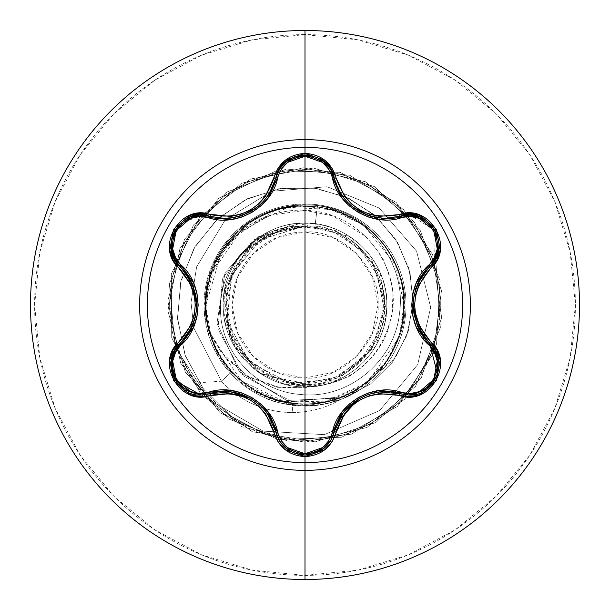 <?xml version="1.0" encoding="UTF-8"?>
<svg xmlns="http://www.w3.org/2000/svg" width="610" height="610" viewBox="0 0 610 610"><rect width="100%" height="100%" fill="white"/><g stroke="black" fill="none" stroke-linecap="round" stroke-linejoin="round"><path stroke-width="0.46" stroke-dasharray="3.05 2.29" d="M305 147.376A157.624 157.624 0 0 0 147.376 305A157.624 157.624 0 0 0 305 462.624A157.624 157.624 0 0 1 147.376 305A157.624 157.624 0 0 1 305 147.376A157.624 157.624 0 0 1 462.624 305A157.624 157.624 0 0 1 305 462.624A157.624 157.624 0 0 0 462.624 305A157.624 157.624 0 0 0 305 147.376M209.604 216.222L224.686 218.433L209.604 216.222L224.686 218.433L230.565 218.106M340.967 193.911L334.242 177.96L337.307 187.072M342.561 196.29L349.172 203.908M358.726 211.106L359.305 211.441M367.182 215.109L374.136 217.145M370.506 216.214L380.792 218.159M380.716 218.151L370.377 216.176M349.24 203.969L342.606 196.351M330.551 440.908L330.223 441.434M330.178 441.503L330.635 440.778M305 231.998L305 378.002C342.111 381.143 381.364 340.136 378.002 305C381.364 269.864 342.111 228.857 305 231.998A73.002 73.002 0 0 0 231.998 305A73.002 73.002 0 0 0 305 378.002L305 231.998L332.938 237.557L356.621 253.379L372.443 277.062L378.002 305L372.443 332.938L356.621 356.621L332.938 372.443L305 378.002L277.062 372.443L253.379 356.621L237.557 332.938L231.998 305L237.557 277.062L253.379 253.379L277.062 237.557L305 231.998M305 384.338C282.468 386.824 231.068 366.351 225.952 310.818C222.185 254.599 274.134 224.503 298.969 226.051L304.52 226.081L260.676 239.486L231.594 275.057L227.149 320.89L248.949 361.57L289.758 383.354L335.896 378.795L371.818 349.316L385.36 304.756L371.848 260.073L335.721 230.351L289.064 225.685L247.584 247.759L225.288 289.239L229.787 336.224L259.685 372.878L305 386.801L305 442.25L305 404.033C244.823 406.275 193.705 344.635 207.286 285.564C215.841 235.612 267.127 198.281 317.551 205.654C368.875 212.806 406.359 263.68 399.634 312.129C395.211 361.044 348.813 398.772 302.781 394.632C256.413 392.695 218.792 350.651 220.606 307.173C220.34 263.467 258.16 226.287 298.969 226.051C255.194 232.959 230.793 258.442 225.784 302.514C223.229 345.717 261.682 385.474 305 384.338C344.688 385.253 381.174 352.1 384.064 312.472C389.012 271.229 356.331 230.359 314.966 226.127L317.551 205.654C369.568 212.875 407.19 264.999 399.413 313.921C394.022 363.377 345.756 400.351 299.38 394.35C252.555 390.621 216.436 346.129 220.82 302.354C223.039 260.554 259.784 226.379 298.969 226.051L297.939 225.845L253.249 240.004L222.574 278.152L217.938 328.965L243.169 375.684L291.854 401.632L348.836 396.142L394.899 358.764L408.311 331.077L413.252 300.181L408.997 268.652L395.608 239.219L373.953 214.499L345.649 196.801L312.93 187.88L278.511 188.787L245.311 199.752L216.253 220.118L193.98 248.407L180.621 282.407L177.586 319.343L185.432 356.095L203.793 389.477L231.373 416.531L266.044 434.724L305 442.25L266.044 434.724L231.373 416.531L203.793 389.477L185.432 356.095L177.586 319.343L180.621 282.407L193.98 248.407L216.253 220.118L245.311 199.752L278.511 188.787L312.93 187.88L345.649 196.801L373.953 214.499L395.608 239.219L408.997 268.652L413.252 300.181L408.311 331.077L394.899 358.764L348.836 396.142L291.854 401.632L243.169 375.684L217.938 328.965L222.574 278.152L253.249 240.004L297.939 225.845L304.222 226.02L258.465 236.733L225.021 272.678L216.969 323.247L239.341 371.635L286.685 400.45L344.162 397.918L370.59 383.964L392.184 362.561L406.878 335.317L413.115 304.466L410.05 272.601L397.651 242.513L376.698 216.916L348.767 198.219L316.094 188.307L281.416 188.322L247.729 198.57L218.037 218.464L195.07 246.547L181.056 280.585L177.495 317.757L184.99 354.883L203.206 388.7L230.839 416.134L265.724 434.61L305 442.25L265.724 434.61L230.839 416.134L203.206 388.7L184.99 354.883L177.495 317.757L181.056 280.585L195.07 246.547L218.037 218.464L247.729 198.57L281.416 188.322L316.094 188.307L348.767 198.219L376.698 216.916L397.651 242.513L410.05 272.601L413.115 304.466L406.878 335.317L392.184 362.561L370.59 383.964L344.162 397.918L286.685 400.45L239.341 371.635L216.969 323.247L225.021 272.678L258.465 236.733L305 226.051L260.676 239.486L231.594 275.057L227.141 320.89L248.941 361.57L289.758 383.354L335.896 378.795L371.825 349.316L385.36 304.756L371.848 260.073L335.721 230.351L289.064 225.685L247.576 247.759L225.281 289.239L229.779 336.224L259.677 372.878L305 386.801L305 442.25L366.93 427.48L415.54 386.359L440.359 327.722L436.043 264.199L403.53 209.459L349.812 175.276L286.456 169.016L227.088 192.013L184.487 239.333L167.819 300.776L180.674 363.133L220.286 412.978L278.129 439.581L341.745 437.225L397.461 406.42L433.275 353.785L441.487 290.65L420.32 230.603L374.342 186.569L313.441 168.024L250.725 178.959L199.683 217.007L171.311 273.997L171.707 337.665L200.789 394.296L252.296 431.712L315.149 441.861L375.813 422.555L421.243 377.956L441.655 317.65L432.658 254.622L396.187 202.436L340.098 172.325L276.452 170.762L218.952 198.09L179.965 248.422L167.887 310.932L185.318 372.169L228.498 418.948L288.149 441.205L351.429 434.16L404.712 399.306L436.539 344.17L440.062 280.592L414.518 222.276L365.405 181.757L303.292 167.758L241.545 183.297L193.454 225.029L169.374 283.97L175.192 347.197L209.482 399.962L263.177 431.133L324.329 434.655L379.717 410.515L417.697 364.605L430.668 307.303L416.561 251.129L379.153 208.018L327.082 186.759L271.854 191.243L225.319 219.76L196.649 266.776L191.029 302.552L193.789 327.913L221.43 381.197A96.006 96.006 0 0 0 341.234 399.154C327.684 403.774 315.606 405.871 305 405.444L292.373 404.514C266.113 399.802 245.7 389.081 231.144 372.336L258.945 393.808L292.373 404.514L292.373 412.52A96.006 96.006 0 0 1 221.43 381.197L231.144 372.336C220.462 360.563 213.103 346.846 209.077 331.2C204.571 315.904 203.87 300.349 206.973 284.519L214.301 262.346C214.75 260.089 218.86 253.501 226.638 242.574C248.178 217.091 275.4 204.586 308.294 205.059C372.352 204.792 422.562 276.399 399.268 337.139L367.799 382.157L323.231 402.691L280.066 401.105L246.402 385.047C204.487 351.878 206.561 313.464 205.966 304.931L221.659 251.503L246.867 224.831C254.088 220.324 284.184 196.046 335.706 210.854C386.572 229.543 396.157 267.195 399.207 274.462C400.274 280.524 416.089 316.72 385.093 363.24C350.567 406.908 311.306 403.218 304.939 404.033C293.951 403.66 256.108 403.645 224.838 363.141C197.099 322.827 206.904 287.005 210.824 274.37L230.824 239.394L274.401 210.816C310.246 202.009 339.854 206.706 363.232 224.899C417.034 260.973 417.026 349.057 363.217 385.116C314.013 424.346 229.375 399.626 210.816 335.599C188.475 274.805 240.233 203.534 304.962 205.966C338.176 206.767 364.887 220.362 385.085 246.745C403.965 274.103 408.67 303.711 399.192 335.576C388.158 366.93 366.968 388.128 335.622 399.176C303.795 408.662 274.21 403.995 246.852 385.162C220.439 365.001 206.813 338.306 205.966 305.091C206.76 271.854 220.355 245.136 246.745 224.915C274.088 206.027 303.696 201.323 335.553 210.801C366.877 221.819 388.074 242.986 399.146 274.286C408.677 306.128 404.026 335.729 385.192 363.11C365.001 389.569 338.268 403.202 305 404.033C248.262 405.94 198.494 351.223 205.944 294.592C209.962 240.744 263.833 197.609 317.551 205.654L314.966 226.127L305 226.051L314.966 226.127C352.397 228.346 387.167 269.841 384.422 305C387.945 344.299 344.253 387.922 305 384.338L305 383.316A78.316 78.316 0 0 0 383.316 305A78.316 78.316 0 0 0 305 226.684A78.316 78.316 0 0 0 226.684 305A78.316 78.316 0 0 0 305 383.316L334.974 377.361L360.38 360.38L377.361 334.974L383.316 305L377.361 275.026L360.38 249.62L334.974 232.639L305 226.684L275.026 232.639L249.62 249.62L232.639 275.026L226.684 305L232.639 334.974L249.62 360.38L275.026 377.361L305 383.316M305 579.5A274.5 274.5 0 0 0 579.5 305A274.5 274.5 0 0 0 305 30.5A274.5 274.5 0 0 1 579.5 305A274.5 274.5 0 0 1 305 579.5A274.5 274.5 0 0 1 30.5 305A274.5 274.5 0 0 1 305 30.5A274.5 274.5 0 0 0 30.5 305A274.5 274.5 0 0 0 305 579.5M305 575.382A270.382 270.382 0 0 0 575.382 305A270.382 270.382 0 0 0 305 34.617L252.25 39.81L201.529 55.197L154.78 80.184L113.811 113.811L80.184 154.78L55.197 201.529L39.81 252.25L34.617 305L39.81 357.75L55.197 408.471L80.184 455.22L113.811 496.189L154.78 529.816L201.529 554.803L252.25 570.19L305 575.382L357.75 570.19L408.471 554.803L455.22 529.816L496.189 496.189L529.816 455.22L554.803 408.471L570.19 357.75L575.382 305L570.19 252.25L554.803 201.529L529.816 154.78L496.189 113.811L455.22 80.184L408.471 55.197L357.75 39.81L305 34.617A270.382 270.382 0 0 0 34.617 305A270.382 270.382 0 0 0 305 575.382M404.659 396.561L400.694 400.694C388.006 413.382 373.366 423.157 356.789 430.027C340.205 436.897 322.949 440.328 305 440.328L305 406.016A101.016 101.016 0 0 1 203.984 305A101.016 101.016 0 0 1 305 203.984L305 169.672A135.328 135.328 0 0 0 169.672 305A135.328 135.328 0 0 0 305 440.328A135.328 135.328 0 0 0 440.328 305A135.328 135.328 0 0 0 305 169.672L305 203.984A101.016 101.016 0 0 1 340.563 399.55A101.016 101.016 0 0 0 305 203.984A101.016 101.016 0 0 1 406.016 305A101.016 101.016 0 0 1 305 406.016L340.563 399.55C325.709 404.43 313.86 406.58 305 406.016A101.016 101.016 0 0 1 203.984 305A101.016 101.016 0 0 1 305 203.984A101.016 101.016 0 0 0 203.992 306.014C204.769 332.069 213.553 354.418 230.351 373.061C239.471 383.179 250.748 391.292 264.199 397.407C271.252 401.7 284.855 404.567 305 406.016L305 440.328C287.051 440.328 269.795 436.897 253.211 430.027C236.634 423.157 221.994 413.382 209.306 400.694L205.288 396.5M312.648 386.145C322.156 386.092 332.923 383.393 344.947 378.048C349.042 377.476 357.902 370.75 371.528 357.879C380.022 347.563 385.604 337.932 388.28 329.003L392.154 312.739L392.855 295.941C393.244 289.056 390.56 278.252 384.818 263.528C383.835 258.838 377.384 249.757 365.474 236.276L332.839 215.902L305 210.343L305 203.984L305 210.343C293.745 209.504 281.096 211.517 267.073 216.375C258.975 218.502 248.11 225.311 234.469 236.787L224.129 248.247C217.976 256.833 214.018 263.482 212.257 268.194L203.992 306.014A101.016 101.016 0 0 1 305 203.984A101.016 101.016 0 0 1 406.016 305A101.016 101.016 0 0 1 305 406.016C289.414 405.688 275.819 402.821 264.199 397.407C250.862 391.384 239.577 383.271 230.351 373.061C221.704 363.08 223.618 364.536 220.972 361.067L213.241 347.235L210.488 340.654L206.027 325.206L203.992 306.014L216.146 260.378L239.295 232.517L270.36 215.208L305 210.343C360.037 211.411 401.982 265.99 391.742 315.423C380.945 358.451 354.585 382.02 312.648 386.145L305 387.708L312.648 386.145L283.398 383.652L260.058 373.137L233.203 344.078L223.481 311.74L234.27 345.946L261.415 374.021L312.648 386.145M341.234 399.154A96.006 96.006 0 0 1 292.373 412.52L292.373 404.514L305 405.444L305 387.708L305 405.444C315.187 405.947 327.265 403.85 341.234 399.154L340.563 399.55A96.006 96.006 0 0 1 221.43 381.197L230.351 373.061L221.43 381.197L194.445 383.049M193.904 382.317L241.461 426.642L305 442.25L305 404.033C367.738 406.291 419.108 339.297 400.648 279.288C385.894 214.072 299.182 183.435 246.745 224.915L223.611 248.583L209.939 277.275L206.012 307.493L211.029 336.232L241.308 380.823L285.251 402.028L328.897 401.09L363.728 384.735L386.831 360.769L399.192 335.576L404.049 304.962L395.471 264.671L363.179 224.846L336.796 211.197L304.962 205.966C240.233 203.519 188.467 274.805 210.816 335.599C228.437 391.056 288.995 413.984 331.161 400.534C364.444 389.127 386.305 369.736 396.736 342.37C419.146 282.933 384.056 238.518 363.232 224.899L330.963 209.451L288.248 207.423L242.955 227.835L210.824 274.37C188.452 335.164 240.203 406.466 304.939 404.033C361.928 403.378 394.342 359.915 400.861 329.804C405.154 303.803 404.605 285.358 399.207 274.462C394.281 259.402 386.237 246.257 375.066 235.018C366 225.22 352.885 217.16 335.706 210.854C303.856 201.3 274.241 205.959 246.867 224.831C220.462 245.006 206.828 271.702 205.966 304.931L206.637 316.521L208.65 327.989L216.603 349.804C223.542 363.674 233.477 375.417 246.402 385.047C274.149 404.094 303.658 409.005 334.921 399.794C336.69 397.842 377.163 392.474 399.268 337.139C422.501 276.909 372.855 204.891 308.294 205.059C251.511 205.478 230.565 239.219 226.638 242.574C214.941 258.991 208.391 272.975 206.973 284.519C203.839 299.762 204.541 315.317 209.077 331.2L221.171 352.328L248.064 376.423L280.608 387.868L305 387.708L277.169 387.312L249.734 377.384L225.99 358.2L209.077 331.2L214.407 346.693L221.91 360.441C224.51 363.888 222.604 362.454 231.144 372.336L221.43 381.197L193.789 327.913L191.029 302.552L196.649 266.776L225.319 219.76L271.854 191.243L327.082 186.759L379.153 208.018L416.561 251.129L430.668 307.303L417.697 364.605L379.717 410.515L324.329 434.655L263.177 431.133L209.482 399.962L175.192 347.197L169.374 283.97L193.454 225.029L241.545 183.297L303.292 167.758L365.405 181.757L414.518 222.276L440.062 280.592L436.539 344.17L404.712 399.306L351.429 434.16L288.149 441.205L228.498 418.948L185.318 372.169L167.887 310.932L179.965 248.422L218.952 198.09L276.452 170.762L340.098 172.325L396.187 202.436L432.658 254.622L441.655 317.65L421.243 377.956L375.813 422.555L315.149 441.861L252.296 431.712L200.789 394.296L171.707 337.665L171.311 273.997L199.683 217.007L250.725 178.959L313.441 168.024L374.342 186.569L420.32 230.603L441.487 290.65L433.275 353.785L397.461 406.42L341.745 437.225L278.129 439.581L220.286 412.978L180.674 363.133L167.819 300.776L184.487 239.333L227.088 192.013L286.456 169.016L349.812 175.276L403.53 209.459L436.043 264.199L440.359 327.722L415.54 386.359L366.93 427.48L305 442.25L366.93 427.48L415.54 386.359L440.359 327.722L436.043 264.199L403.53 209.459L349.812 175.276L286.456 169.016L227.088 192.013L184.487 239.333L167.819 300.776L180.674 363.133L220.286 412.978L278.129 439.581L341.745 437.225L397.461 406.42L433.275 353.785L441.487 290.65L420.32 230.603L374.342 186.569L313.441 168.024L250.725 178.959L199.683 217.007L171.311 273.997L171.707 337.665L200.789 394.296L252.296 431.712L315.149 441.861L375.813 422.555L421.243 377.956L441.655 317.65L432.658 254.622L396.187 202.436L340.098 172.325L276.452 170.762L218.952 198.09L179.965 248.422L167.887 310.932L185.318 372.169L228.498 418.948L288.149 441.205L351.429 434.16L404.712 399.306L436.539 344.17L440.062 280.592L414.518 222.276L365.405 181.757L303.292 167.758L241.545 183.297L193.454 225.029L169.374 283.97L175.192 347.197L209.482 399.962L263.177 431.133L324.329 434.655L379.717 410.515L417.697 364.605L430.668 307.303L416.561 251.129L379.153 208.018L327.082 186.759L271.854 191.243L225.319 219.76L196.649 266.776L191.029 302.552L193.789 327.913L221.43 381.197A96.006 96.006 0 0 0 340.563 399.55M305 386.801C334.181 389.005 385.924 362.836 386.801 304.588C386.244 250.969 338.1 220.85 304.131 223.207C270.055 221.567 222.627 252.754 223.214 306.296C222.65 349.255 261.995 388.783 306.784 386.778C347.601 387.358 388.783 349.69 386.77 302.812C388.25 274.668 361.661 222.688 302.308 223.245C256.406 223.443 217.549 268.065 223.649 313.548C227.042 355.325 266.776 389.538 308.584 386.717C354.143 386 392.382 341.608 386.344 296.452C382.943 254.362 342.629 220.012 300.532 223.321L264.633 233.851L238.068 257.969L224.663 289.582L225.067 322.377L237.412 351.085L258.327 372.184L283.879 384.025L310.353 386.626C355.233 384.902 392.253 340.959 386.344 296.452C382.92 253.714 341.409 219.112 298.755 223.443C254.904 225.647 218.723 268.087 223.481 311.74C218.738 268.095 254.904 225.662 298.755 223.443L349.797 236.55L380.015 272.373L386.427 312.846L375.684 346.183L337.216 380.198L310.353 386.626L305 386.801M203.839 394.906L179.973 356.789L176.534 347.578M175.871 345.534L169.672 305C169.672 287.051 173.103 269.795 179.973 253.211C186.843 236.634 196.618 221.994 209.306 209.306C221.994 196.618 236.634 186.843 253.211 179.973C269.795 173.103 287.051 169.672 305 169.672C322.949 169.672 340.205 173.103 356.789 179.973C373.366 186.843 388.006 196.618 400.694 209.306C413.382 221.994 423.157 236.634 430.027 253.211C436.897 269.795 440.328 287.051 440.328 305L434.107 345.611M433.443 347.654L430.027 356.789L406.108 394.96M175.451 380.815L174.841 379.794M171.395 359.892L171.486 359.381M180.247 343.308L190.312 330.323M275.88 432.269L269.483 416.653M263.634 408.837L259.822 405.04M259.761 404.987L250.283 398.223M220.454 391.734L209.604 393.778L219.577 391.811M337.932 421.571L334.143 432.459M333.906 433.336L331.55 439.177M323.864 448.48L322.842 449.265M294.79 453.314L286.174 448.457M280.996 443.081L279.578 441.007M399.809 393.671L384.269 391.658M379.702 391.948L368.57 394.403M369.004 394.258L358.451 399.062M422.89 335.569L429.661 343.308M412.413 394.906L408.99 395.097M429.821 266.539L419.451 279.937M415.608 288.911L414.228 294.104M414.213 294.188L413.092 305.778M422.387 334.852L429.57 343.216M399.931 216.291L408.54 214.903M409.806 214.911L435.426 230.694L434.495 260.76M335.164 181.345L336.385 184.853M337.574 187.659L339.381 191.243M341.638 194.948L343.14 197.083M345.527 200.08L347.532 202.276M347.906 202.665L350.247 204.899M350.27 204.922L359.45 211.525M379.389 218.014L381.54 218.212M275.842 177.899L278.602 170.663M279.525 169.069L279.982 168.36M285.983 161.696L286.563 161.238M294.859 156.663L295.339 156.488M304.603 154.887L305.968 154.894M314.066 156.274L323.826 161.49M235.201 217.373L251.297 211.197M258.968 205.715L261.858 203.031M266.852 197.243L267.698 196.069M271.77 189.214L272.464 187.75M272.998 186.546L275.59 178.905M187.583 275.24L175.207 260.378M174.582 259.281L174.002 258.167M179.226 224.289L201.94 214.972M192.348 326.22L195.795 315.347M195.703 315.797L196.816 304.26M275.674 431.422L272.457 422.234M267.31 413.389L259.341 404.613M241.339 394.274L230.496 391.887M230.633 391.902L231.137 391.963M259.273 404.552L266.913 412.848M279.868 441.465L279.494 440.87M279.471 440.847L279.937 441.571M285.716 448.083L286.204 448.48M400.396 393.846L390.27 391.879M380.038 391.917L379.58 391.963M379.45 391.978L368.463 394.434M350.536 404.842L343.056 413.023M337.612 422.265L334.387 431.453M343.14 412.917L343.445 412.505M429.15 267.188L422.799 274.561M417.713 283.444L414.099 294.737M414.144 315.5L417.499 326.083M417.446 325.954L417.24 325.488M414.076 294.828L417.438 284.062M229.246 218.235L239.7 216.245L229.299 218.235M256.467 207.735L257.504 206.927M260.943 203.923L267.508 196.336M272.746 187.118L275.712 178.417M267.523 196.313L260.767 204.091M180.804 342.767L187.125 335.409M192.211 326.533L192.394 326.106M192.447 325.984L195.81 315.248M195.764 294.516L192.417 283.947M187.14 274.607L180.796 267.226M192.478 284.069L192.676 284.542"/><path stroke-width="0.91" d="M330.635 440.778L334.242 432.04A2.059 0.48 13.4 0 1 336.118 431.994C346.762 401.738 367.861 389.554 399.42 395.448C429.745 406.946 455.647 362.119 430.485 341.585C409.554 317.215 409.554 292.823 430.485 268.415C455.624 247.935 429.806 203.061 399.42 214.552C367.899 220.462 346.8 208.277 336.118 178.006C331.588 162.725 321.211 154.505 305 153.354L305 147.376A157.624 157.624 0 0 1 462.624 305A157.624 157.624 0 0 1 305 462.624A157.624 157.624 0 0 1 147.376 305A157.624 157.624 0 0 1 305 147.376L305 153.354L285.045 160.392L277.992 168.329L265.472 196.389L258.594 203.984L250.207 210.069L240.759 214.285L230.717 216.466L200.141 213.271L189.748 215.414L173.675 229.177L169.755 249.986L173.08 260.073L191.098 284.954L194.216 294.691L195.299 304.985L194.232 315.263L191.105 325.038L173.087 349.919L169.755 359.991L173.659 380.792L189.725 394.578L200.133 396.729L230.71 393.534L240.721 395.699L250.184 399.916L258.564 405.993L265.464 413.595L277.992 441.671L285.045 449.6L305 456.646L305 462.624A157.624 157.624 0 0 1 147.376 305A157.624 157.624 0 0 1 305 147.376L305 139.637A165.363 165.363 0 0 1 470.363 305A165.363 165.363 0 0 1 305 470.363L305 579.5A274.5 274.5 0 0 0 579.5 305A274.5 274.5 0 0 0 305 30.5L305 139.637A165.363 165.363 0 0 0 139.637 305A165.363 165.363 0 0 0 305 470.363L305 462.624L305 470.363A165.363 165.363 0 0 0 470.363 305A165.363 165.363 0 0 0 305 139.637L305 147.376A157.624 157.624 0 0 1 462.624 305A157.624 157.624 0 0 1 305 462.624L305 456.646C321.211 455.495 331.581 447.282 336.118 431.994A2.059 0.48 -166.6 0 0 334.242 432.04L330.551 440.908M337.307 187.072L340.837 193.713M340.944 193.881L342.561 196.29M349.172 203.908L352.488 206.805M352.649 206.935L358.726 211.106M359.305 211.441L367.182 215.109M359.45 211.525L370.506 216.214M370.377 216.176L368.127 215.444L352.687 206.958L349.24 203.969M342.606 196.351L340.967 193.911M432.421 346.305L429.585 343.232L435.021 350.117L438.247 358.36L436.935 376.042L425.81 389.942L408.99 395.097L425.803 389.95L436.966 375.973L438.239 358.322M438.224 358.253L434.983 350.056L432.475 346.373M330.223 441.434L323.78 448.541L305.031 455.113L311.908 454.32M311.977 454.305L324.185 448.22M324.261 448.152L330.178 441.503M171.524 370.819L173.019 375.958L184.167 389.897L200.98 395.044L184.159 389.889L173.034 375.989L171.715 358.314L174.94 350.071L180.362 343.194A2.059 0.48 -133.4 0 0 179.462 341.547C154.338 362.058 180.209 406.9 210.58 395.379A2.059 0.48 -106.7 0 0 209.604 393.778A2.059 0.64 73.3 0 1 208.49 392.276C236.52 382.409 272.266 403.164 277.672 432.223C281.538 445.445 290.65 452.62 305 453.764C319.373 452.658 328.5 445.483 332.389 432.246C337.887 403.088 373.663 382.539 401.51 392.344C427.846 402.531 450.836 362.569 428.838 344.947C406.283 325.603 406.382 284.268 428.838 265.053C450.843 247.37 427.778 207.453 401.51 217.656C373.503 227.477 337.826 206.767 332.389 177.754C328.5 164.517 319.373 157.35 305 156.236L322.644 162.412L328.836 169.344L341.63 197.533L349.156 205.791L358.367 212.463L368.737 217.114L379.702 219.539L410.56 216.527L419.642 218.418L433.809 230.58L437.271 248.956L434.358 257.786L416.302 282.956L412.909 293.623L411.727 304.947L412.886 316.27L416.279 326.99L434.35 352.214L437.263 361.021L433.832 379.374L419.665 391.574L410.568 393.473L379.755 390.453L368.837 392.848L358.451 397.484L349.24 404.14L341.661 412.421L328.836 440.664L322.644 447.587L305 453.764L305 156.236C290.65 157.372 281.538 164.555 277.672 177.777C272.197 206.988 236.36 227.568 208.49 217.724C182.161 207.507 159.126 247.446 181.109 265.091C203.61 284.435 203.519 325.694 181.109 344.909A2.059 0.64 46.6 0 1 180.362 343.194A2.059 0.64 -133.4 0 0 181.109 344.909C159.118 362.622 182.23 402.508 208.49 392.276L199.432 393.42L190.35 391.536L176.168 379.389L172.699 361.013L175.596 352.183L193.614 327.013L197 316.361L198.174 305.053L197.022 293.745L193.637 283.04L175.596 257.816L172.699 249.01L176.145 230.656L190.328 218.471L199.432 216.581L230.26 219.631L241.194 217.236L251.594 212.593L260.821 205.936L268.4 197.632L281.21 169.367L287.386 162.443L305 156.236L305 453.764L287.386 447.557L281.21 440.626L268.438 412.413L260.897 404.14L251.678 397.453L241.293 392.794L230.321 390.377L208.49 392.276A2.059 0.64 -106.7 0 0 209.604 393.778L200.98 395.044L209.604 393.778L200.98 395.044L175.451 380.815M305 30.5A274.5 274.5 0 0 1 579.5 305A274.5 274.5 0 0 1 305 579.5A274.5 274.5 0 0 1 30.5 305A274.5 274.5 0 0 1 305 30.5A274.5 274.5 0 0 0 30.5 305A274.5 274.5 0 0 0 305 579.5L305 470.363A165.363 165.363 0 0 1 139.637 305A165.363 165.363 0 0 1 305 139.637L305 30.5M205.288 396.5L203.839 394.906M176.534 347.578L175.871 345.534M434.107 345.611L433.443 347.654M406.108 394.96L404.659 396.561M194.445 383.049L193.904 382.317M174.841 379.794L171.395 359.892M171.486 359.381L180.247 343.308M277.672 432.223A2.059 0.64 -13.3 0 1 275.819 432.01A2.059 0.64 166.7 0 0 277.672 432.223M269.483 416.653L263.634 408.837M250.283 398.223L220.454 391.734M332.389 432.246A2.059 0.64 -166.6 0 0 334.242 432.04A2.059 0.64 13.4 0 1 332.389 432.246M334.143 432.459L333.906 433.336M331.55 439.177L323.864 448.48M322.842 449.265L305.16 455.113M286.204 448.48L305.031 455.113L294.79 453.314M286.174 448.457L280.996 443.081M279.578 441.007L275.88 432.269M401.51 392.344A2.059 0.64 -73.4 0 1 400.396 393.846A2.059 0.64 106.6 0 0 401.51 392.344M384.269 391.658L379.702 391.948M399.809 393.671L379.374 391.986L369.004 394.258M358.451 399.062L337.932 421.571M429.57 343.216L429.585 343.232A2.059 0.64 -46.7 0 1 428.838 344.947A2.059 0.64 133.3 0 0 429.585 343.232C449.547 359.656 435.098 396.736 408.99 395.097L400.396 393.846C373.122 384.513 339.77 403.797 334.242 432.04C329.972 446.337 320.235 454.031 305.031 455.113L286.265 448.533L279.868 441.465M429.661 343.308L437.545 374.334L427.9 388.395L412.413 394.906M428.838 265.053A2.059 0.64 -133.3 0 1 429.585 266.768A2.059 0.64 46.7 0 0 428.838 265.053M419.451 279.937L415.608 288.911M413.092 305.778L422.387 334.852M401.51 217.656A2.059 0.64 73.4 0 0 400.396 216.154A2.059 0.64 -106.6 0 1 401.51 217.656M408.54 214.903L409.806 214.911M434.495 260.76L429.821 266.539M286.189 161.536L279.594 168.962L275.819 177.99A2.059 0.64 -166.7 0 1 277.672 177.777A2.059 0.64 13.3 0 0 275.819 177.99L279.632 168.901L286.273 161.467L305.038 154.887L323.788 161.459L330.422 168.878L334.242 177.96L330.452 168.932L323.834 161.498L334.242 177.96A2.059 0.64 -13.4 0 0 332.389 177.754A2.059 0.64 166.6 0 1 334.242 177.96L335.164 181.345M336.385 184.853L337.574 187.659M339.381 191.243L341.638 194.948M343.14 197.083L345.527 200.08M347.532 202.276L347.906 202.665M374.136 217.145L379.389 218.014M381.54 218.212L385.36 218.357L410.179 214.926L419.932 216.969L435.006 229.939L438.666 249.475L435.548 258.93L429.585 266.768L435.517 258.975L438.659 249.536L435.128 230.161M419.832 216.931L410.111 214.918L400.396 216.154A2.059 0.48 -106.6 0 1 399.42 214.552L379.313 216.382L369.317 214.217L359.862 210L351.497 203.938L344.597 196.344L336.118 178.006A2.059 0.48 166.6 0 1 334.242 177.96A2.059 0.48 -13.4 0 0 336.118 178.006L332.053 168.291L324.985 160.369L305 153.354C288.812 154.536 278.457 162.763 273.943 178.036A2.059 0.48 13.3 0 0 275.819 177.99L275.842 177.899M278.602 170.663L279.525 169.069M279.982 168.36L285.983 161.696M286.563 161.238L294.859 156.663M295.339 156.488L304.603 154.887M305.968 154.894L314.066 156.274M230.565 218.106L235.201 217.373M251.297 211.197L258.968 205.715M261.858 203.031L266.852 197.243M267.698 196.069L271.77 189.214M272.464 187.75L272.998 186.546M275.59 178.905L275.812 177.998M208.49 217.724A2.059 0.64 106.7 0 1 209.604 216.222A2.059 0.64 -73.3 0 0 208.49 217.724M181.109 265.091A2.059 0.64 -46.6 0 0 180.362 266.806A2.059 0.64 133.4 0 1 181.109 265.091M175.207 260.378L174.582 259.281M174.002 258.167L171.303 249.528L171.067 242.444L174.986 229.955M171.257 249.238L171.456 239.532M171.501 239.295L179.226 224.289M201.94 214.972L209.604 216.222L199.882 214.979L190.137 216.985L175.123 229.726M190.312 330.323L192.348 326.22M180.804 342.767L192.478 325.915L195.703 315.797M196.816 304.26L187.583 275.24M279.494 440.87L275.819 432.01C270.291 403.683 236.848 384.399 209.604 393.778L200.98 395.044C174.834 396.653 160.445 359.595 180.362 343.194L174.971 350.026L171.73 358.238L171.456 370.461M272.457 422.234L267.31 413.389M259.341 404.613L251 398.627L241.339 394.274M230.496 391.887L219.577 391.811M229.299 218.235L224.686 218.433C251.206 216.581 268.248 203.1 275.819 177.99C280.737 147.971 329.324 147.994 334.242 177.96C341.859 203.061 358.893 216.527 385.36 218.35L400.396 216.154A2.059 0.48 73.4 0 1 399.42 214.552L409.867 213.218L420.267 215.383L436.325 229.177L440.207 249.978L436.867 260.058L430.485 268.415A2.059 0.48 -133.3 0 1 429.585 266.768A2.059 0.48 46.7 0 0 430.485 268.415L418.818 284.939L415.677 294.721L414.609 305.015L415.692 315.317L418.818 325.069L430.485 341.585A2.059 0.48 133.3 0 0 429.585 343.232A2.059 0.48 -46.7 0 1 430.485 341.585L436.867 349.957L440.207 360.045L436.31 380.853L420.252 394.624L409.859 396.782L399.42 395.448A2.059 0.48 -73.4 0 1 400.396 393.846A2.059 0.48 106.6 0 0 399.42 395.448L379.298 393.618L369.279 395.798L359.839 400.015L351.467 406.092L344.589 413.671L332.053 441.709L324.977 449.639L305 456.646C288.804 455.464 278.45 447.237 273.943 431.964A2.059 0.48 -13.3 0 1 275.819 432.01A2.059 0.48 166.7 0 0 273.943 431.964C263.268 401.639 242.147 389.439 210.58 395.379A2.059 0.48 73.3 0 0 209.604 393.778L230.633 391.902M231.137 391.963L250.946 398.597L259.273 404.552M266.913 412.848L275.674 431.422M305.031 455.113C289.811 454.023 280.074 446.322 275.819 432.01L279.471 440.847M279.937 441.571L285.716 448.083M390.27 391.879L380.038 391.917M368.463 394.434L359.13 398.658L350.536 404.842M343.056 413.023L337.612 422.265M334.387 431.453L343.14 412.917M343.445 412.505L359.077 398.688L368.57 394.403M422.799 274.561L417.713 283.444M414.099 294.737L413.084 304.947L414.144 315.5M417.499 326.083L422.89 335.569M400.396 216.154C428.868 205.44 453.1 247.553 429.585 266.768C407.831 292.274 407.831 317.764 429.585 343.232L417.446 325.954M417.24 325.488L413.084 305.015L414.076 294.828M417.438 284.062L429.15 267.188M434.999 229.924L426.146 220.286M426.138 220.286L419.886 216.946M323.834 161.498L304.992 154.887L292.243 157.746L286.227 161.505M171.311 249.581L174.437 259.014L180.362 266.806L174.399 258.945L171.296 249.482L174.994 229.939L190.084 217.007L199.828 214.979L224.686 218.433L229.246 218.235M260.767 204.091L257.42 206.996L241.972 215.513L239.707 216.245L241.918 215.528M241.972 215.513L256.467 207.735M257.504 206.927L260.943 203.923M267.508 196.336L269.132 193.919M269.216 193.782L272.746 187.118M209.604 216.222C181.2 205.463 156.846 247.507 180.362 266.806C202.07 292.251 202.07 317.711 180.362 343.194A2.059 0.48 46.6 0 0 179.462 341.547C200.339 317.162 200.339 292.8 179.462 268.453A2.059 0.48 -46.6 0 0 180.362 266.806A2.059 0.48 133.4 0 1 179.462 268.453C154.322 247.881 180.27 203.092 210.58 214.621A2.059 0.48 106.7 0 1 209.604 216.222A2.059 0.48 -73.3 0 0 210.58 214.621C242.178 220.538 263.299 208.345 273.943 178.036A2.059 0.48 -166.7 0 0 275.819 177.99L269.109 193.95L267.523 196.313M187.125 335.409L192.211 326.533M195.81 315.248L196.824 305.046L195.764 294.516M192.417 283.947L187.14 274.607M180.796 267.226L192.478 284.069M192.676 284.542L196.824 304.985L195.795 315.347M408.99 395.097L400.396 393.846"/></g></svg>
